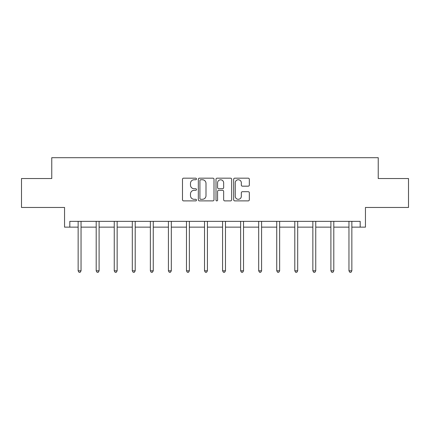 <?xml version="1.0" encoding="UTF-8"?>
<svg xmlns="http://www.w3.org/2000/svg" width="430" height="430" viewBox="0 0 430 430"><rect width="100%" height="100%" fill="white"/><g stroke="black" fill="none" stroke-linecap="round" stroke-linejoin="round"><path stroke-width="0.64" d="M196.483 178.966A0.795 0.795 0 0 0 195.688 178.171L183.621 178.171A1.134 1.134 0 0 0 182.481 179.305L182.481 199.751A1.134 1.134 0 0 0 183.621 200.885L195.688 200.885A0.795 0.795 0 0 0 196.483 200.09A0.795 0.795 0 0 0 195.688 199.3L194.129 199.3A3.633 3.633 0 0 1 190.49 195.661L190.49 193.957A3.633 3.633 0 0 1 194.129 190.323L195.688 190.323A0.795 0.795 0 0 0 196.483 189.528A0.795 0.795 0 0 0 195.688 188.732L194.129 188.732A3.633 3.633 0 0 1 190.49 185.099L190.49 183.395A3.633 3.633 0 0 1 194.129 179.756L195.688 179.756A0.795 0.795 0 0 0 196.483 178.966M69.816 227.142L69.816 221.353L360.184 221.353L360.184 227.142L365.446 227.142L365.446 207.464L408.5 207.464L408.5 178.536L378.239 178.536L378.239 157.702L51.761 157.702L51.761 178.536L21.5 178.536L21.5 207.464L64.554 207.464L64.554 227.142L78.147 227.142M248.196 186.179A1.134 1.134 0 0 0 249.335 185.04L249.335 179.305A1.134 1.134 0 0 0 248.196 178.171L234.796 178.171A1.134 1.134 0 0 0 233.657 179.305L233.657 199.751A1.134 1.134 0 0 0 234.796 200.885L248.196 200.885A1.134 1.134 0 0 0 249.335 199.751L249.335 192.823A1.134 1.134 0 0 0 248.196 191.689L242.461 191.689A1.134 1.134 0 0 0 241.327 192.823L241.327 196.257A3.037 3.037 0 0 1 238.29 199.3A3.037 3.037 0 0 1 235.248 196.257L235.248 182.798A3.037 3.037 0 0 1 238.29 179.756A3.037 3.037 0 0 1 241.327 182.798L241.327 185.04A1.134 1.134 0 0 0 242.461 186.179L248.196 186.179M214.006 179.305A1.134 1.134 0 0 0 212.871 178.171L199.466 178.171A1.134 1.134 0 0 0 198.332 179.305L198.332 199.751A1.134 1.134 0 0 0 199.466 200.885L212.871 200.885A1.134 1.134 0 0 0 214.006 199.751L214.006 179.305M217.128 178.171L230.534 178.171A1.134 1.134 0 0 1 231.668 179.305L231.668 199.751A1.134 1.134 0 0 1 230.534 200.885L224.799 200.885A1.134 1.134 0 0 1 223.659 199.751L223.659 191.457A1.134 1.134 0 0 0 222.525 190.323L218.72 190.323A1.134 1.134 0 0 0 217.585 191.457L217.585 200.09A0.795 0.795 0 0 1 216.79 200.885A0.795 0.795 0 0 1 215.994 200.09L215.994 179.305A1.134 1.134 0 0 1 217.128 178.171M81.044 227.142L96.202 227.142M99.099 227.142L114.256 227.142M117.148 227.142L132.311 227.142M135.203 227.142L150.366 227.142M153.257 227.142L168.42 227.142M171.312 227.142L186.475 227.142M189.367 227.142L204.524 227.142M207.421 227.142L222.579 227.142M225.476 227.142L240.633 227.142M243.525 227.142L258.688 227.142M261.58 227.142L276.743 227.142M279.634 227.142L294.797 227.142M297.689 227.142L312.852 227.142M315.744 227.142L330.901 227.142M333.798 227.142L348.956 227.142M351.853 227.142L360.184 227.142M200.713 179.756A0.795 0.795 0 0 0 199.918 180.552L199.918 198.504A0.795 0.795 0 0 0 200.713 199.3L202.363 199.3A3.633 3.633 0 0 0 205.997 195.661L205.997 183.395A3.633 3.633 0 0 0 202.363 179.756L200.713 179.756M223.659 182.852A3.037 3.037 0 0 0 220.622 179.815A3.037 3.037 0 0 0 217.585 182.852L217.585 187.598A1.134 1.134 0 0 0 218.72 188.732L222.525 188.732A1.134 1.134 0 0 0 223.659 187.598L223.659 182.852M81.195 221.353L81.125 221.525A1.156 1.156 0 0 0 81.044 221.955L81.044 270.793L78.147 270.793L78.147 221.955A1.156 1.156 0 0 0 78.067 221.525L77.997 221.353M81.044 270.793L80.173 272.298L79.018 272.298L78.147 270.793M99.249 221.353L99.18 221.525A1.156 1.156 0 0 0 99.099 221.955L99.099 270.793L96.202 270.793L96.202 221.955A1.156 1.156 0 0 0 96.121 221.525L96.051 221.353M99.099 270.793L98.228 272.298L97.072 272.298L96.202 270.793M117.304 221.353L117.234 221.525A1.156 1.156 0 0 0 117.148 221.955L117.148 270.793L114.256 270.793L114.256 221.955A1.156 1.156 0 0 0 114.176 221.525L114.106 221.353M117.148 270.793L116.283 272.298L115.127 272.298L114.256 270.793M135.359 221.353L135.289 221.525A1.156 1.156 0 0 0 135.203 221.955L135.203 270.793L132.311 270.793L132.311 221.955A1.156 1.156 0 0 0 132.225 221.525L132.16 221.353M135.203 270.793L134.337 272.298L133.182 272.298L132.311 270.793M153.408 221.353L153.343 221.525A1.156 1.156 0 0 0 153.257 221.955L153.257 270.793L150.366 270.793L150.366 221.955A1.156 1.156 0 0 0 150.28 221.525L150.215 221.353M153.257 270.793L152.392 272.298L151.231 272.298L150.366 270.793M171.463 221.353L171.398 221.525A1.156 1.156 0 0 0 171.312 221.955L171.312 270.793L168.42 270.793L168.42 221.955A1.156 1.156 0 0 0 168.334 221.525L168.264 221.353M171.312 270.793L170.447 272.298L169.286 272.298L168.42 270.793M189.517 221.353L189.447 221.525A1.156 1.156 0 0 0 189.367 221.955L189.367 270.793L186.475 270.793L186.475 221.955A1.156 1.156 0 0 0 186.389 221.525L186.319 221.353M189.367 270.793L188.496 272.298L187.34 272.298L186.475 270.793M207.572 221.353L207.502 221.525A1.156 1.156 0 0 0 207.421 221.955L207.421 270.793L204.524 270.793L204.524 221.955A1.156 1.156 0 0 0 204.444 221.525L204.374 221.353M207.421 270.793L206.55 272.298L205.395 272.298L204.524 270.793M225.626 221.353L225.556 221.525A1.156 1.156 0 0 0 225.476 221.955L225.476 270.793L222.579 270.793L222.579 221.955A1.156 1.156 0 0 0 222.498 221.525L222.428 221.353M225.476 270.793L224.605 272.298L223.45 272.298L222.579 270.793M243.681 221.353L243.611 221.525A1.156 1.156 0 0 0 243.525 221.955L243.525 270.793L240.633 270.793L240.633 221.955A1.156 1.156 0 0 0 240.553 221.525L240.483 221.353M243.525 270.793L242.66 272.298L241.504 272.298L240.633 270.793M261.736 221.353L261.666 221.525A1.156 1.156 0 0 0 261.58 221.955L261.58 270.793L258.688 270.793L258.688 221.955A1.156 1.156 0 0 0 258.602 221.525L258.537 221.353M261.58 270.793L260.714 272.298L259.553 272.298L258.688 270.793M279.785 221.353L279.72 221.525A1.156 1.156 0 0 0 279.634 221.955L279.634 270.793L276.743 270.793L276.743 221.955A1.156 1.156 0 0 0 276.657 221.525L276.592 221.353M279.634 270.793L278.769 272.298L277.608 272.298L276.743 270.793M297.839 221.353L297.775 221.525A1.156 1.156 0 0 0 297.689 221.955L297.689 270.793L294.797 270.793L294.797 221.955A1.156 1.156 0 0 0 294.711 221.525L294.641 221.353M297.689 270.793L296.818 272.298L295.663 272.298L294.797 270.793M315.894 221.353L315.824 221.525A1.156 1.156 0 0 0 315.744 221.955L315.744 270.793L312.852 270.793L312.852 221.955A1.156 1.156 0 0 0 312.766 221.525L312.696 221.353M315.744 270.793L314.873 272.298L313.717 272.298L312.852 270.793M333.949 221.353L333.879 221.525A1.156 1.156 0 0 0 333.798 221.955L333.798 270.793L330.901 270.793L330.901 221.955A1.156 1.156 0 0 0 330.82 221.525L330.751 221.353M333.798 270.793L332.927 272.298L331.772 272.298L330.901 270.793M352.003 221.353L351.933 221.525A1.156 1.156 0 0 0 351.853 221.955L351.853 270.793L348.956 270.793L348.956 221.955A1.156 1.156 0 0 0 348.875 221.525L348.805 221.353M351.853 270.793L350.982 272.298L349.827 272.298L348.956 270.793"/></g></svg>
